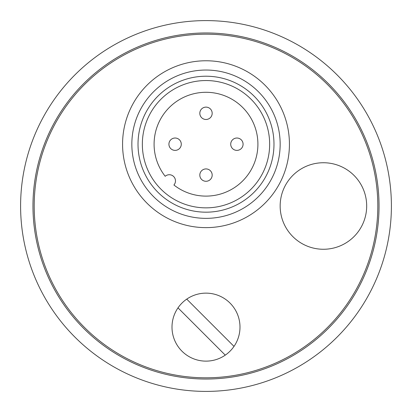 <?xml version="1.0" encoding="UTF-8"?>
<svg xmlns="http://www.w3.org/2000/svg" width="412" height="412" viewBox="0 0 412 412"><rect width="100%" height="100%" fill="white"/><g stroke="black" fill="none" stroke-linecap="round" stroke-linejoin="round"><path stroke-width="0.62" d="M391.4 206A185.4 185.4 0 0 0 206 20.6A185.4 185.4 0 0 0 20.6 206A185.4 185.4 0 0 0 206 391.4A185.4 185.4 0 0 0 391.4 206M379.04 206A173.04 173.04 0 0 1 119.48 355.855A173.04 173.04 0 0 1 119.48 56.145A173.04 173.04 0 0 1 379.04 206M34.196 206A171.804 171.804 0 0 1 291.902 57.211A171.804 171.804 0 0 1 291.902 354.789A171.804 171.804 0 0 1 34.196 206M323.42 162.74A43.26 43.26 0 0 0 285.954 227.63A43.26 43.26 0 0 0 360.886 227.63A43.26 43.26 0 0 0 323.42 162.74M280.16 144.2A74.16 74.16 0 0 0 206 70.04A74.16 74.16 0 0 0 131.84 144.2A74.16 74.16 0 0 0 206 218.36A74.16 74.16 0 0 0 280.16 144.2M273.98 144.2A67.98 67.98 0 0 1 172.01 203.075A67.98 67.98 0 0 1 172.01 85.325A67.98 67.98 0 0 1 273.98 144.2M122.57 144.2A83.43 83.43 0 0 1 247.715 71.945A83.43 83.43 0 0 1 247.715 216.455A83.43 83.43 0 0 1 122.57 144.2M186.734 299.122L234.006 346.394A33.99 33.99 0 0 1 225.266 355.134L177.994 307.862A33.99 33.99 0 0 1 230.035 303.093A33.99 33.99 0 0 1 234.006 346.394M225.266 355.134A33.99 33.99 0 0 1 177.994 307.862M165.191 176.285A6.18 6.18 0 0 1 173.663 176.537A6.18 6.18 0 0 1 173.916 185.009A51.912 51.912 0 0 0 256.635 155.633A51.912 51.912 0 0 0 194.567 93.565A51.912 51.912 0 0 0 165.191 176.285M269.654 144.2A63.654 63.654 0 0 0 174.173 89.074A63.654 63.654 0 0 0 174.173 199.326A63.654 63.654 0 0 0 269.654 144.2M199.82 175.1A6.18 6.18 0 0 0 206 181.28A6.18 6.18 0 0 0 212.18 175.1A6.18 6.18 0 0 0 206 168.92A6.18 6.18 0 0 0 199.82 175.1M168.92 144.2A6.18 6.18 0 0 0 175.1 150.38A6.18 6.18 0 0 0 181.28 144.2A6.18 6.18 0 0 0 175.1 138.02A6.18 6.18 0 0 0 168.92 144.2M230.72 144.2A6.18 6.18 0 0 0 236.9 150.38A6.18 6.18 0 0 0 243.08 144.2A6.18 6.18 0 0 0 236.9 138.02A6.18 6.18 0 0 0 230.72 144.2M199.82 113.3A6.18 6.18 0 0 0 206 119.48A6.18 6.18 0 0 0 212.18 113.3A6.18 6.18 0 0 0 206 107.12A6.18 6.18 0 0 0 199.82 113.3"/></g></svg>
